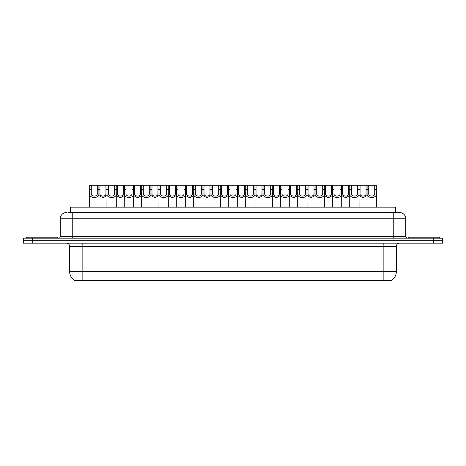 <?xml version="1.0" encoding="UTF-8"?>
<svg xmlns="http://www.w3.org/2000/svg" width="466" height="466" viewBox="0 0 466 466"><rect width="100%" height="100%" fill="white"/><g stroke="black" fill="none" stroke-linecap="round" stroke-linejoin="round"><path stroke-width="0.7" d="M70.564 212.502L70.564 207.178L395.436 207.178L395.436 212.502M391.056 280.416L391.056 280.73L74.944 280.73L74.944 280.416M382.609 280.73L382.609 280.416L383.862 280.416L383.862 271.34L396.38 271.34A10.957 10.957 0 0 1 391.557 280.416L82.138 280.416L83.391 280.416L83.391 280.73M396.38 271.34L396.38 246.304A3.128 3.128 0 0 1 399.508 243.17M69.62 271.34L82.138 271.34L82.138 280.416L74.444 280.416A10.957 10.957 0 0 1 69.62 271.34L69.62 246.304C69.434 244.4 68.391 243.357 66.492 243.17M442.7 243.17L442.7 240.666L23.3 240.666L23.3 243.17L32.69 243.17L32.69 240.666L23.3 240.666L23.3 238.167L32.69 238.167L32.69 240.666L442.7 240.666L442.7 243.17L32.69 243.17M68.828 212.502L399.508 212.502A6.262 6.262 0 0 1 405.77 218.758L405.77 236.6L407.331 238.167M68.683 212.502L72.754 212.502L72.754 218.758L60.231 218.758L60.231 236.6A1.567 1.567 0 0 1 58.669 238.167M66.492 212.502A6.262 6.262 0 0 0 60.231 218.758M442.7 238.167L442.7 240.666L442.7 238.167L32.69 238.167M405.77 218.758L393.246 218.758L393.246 212.502L399.508 212.502M91.301 185.27L91.284 193.99C91.394 196.769 97.173 196.769 97.283 193.99L97.272 185.27L89.688 185.27L89.589 207.178M97.272 185.27L98.885 185.27L98.978 207.178M98.978 192.86L98.891 193.99C99.27 198.65 89.303 198.65 89.676 193.99L89.589 192.86M99.969 189.563L99.957 193.99C100.062 196.769 105.846 196.769 105.957 193.99L105.939 185.27L99.969 185.27L99.969 189.563L97.272 189.563M106.93 195.592L102.957 197.788L98.978 195.592M105.939 185.27L107.023 185.27L106.93 207.178M98.885 185.27L99.969 185.27M57.726 238.167L57.726 237.223L26.428 237.223L26.428 238.167M108.636 185.27L108.625 193.99C108.735 196.769 114.514 196.769 114.624 193.99L114.613 185.27L107.023 185.27M114.613 185.27L116.226 185.27L116.319 207.178M116.319 192.86L116.232 193.99C116.611 198.65 106.638 198.65 107.017 193.99L106.93 192.86M125.977 185.27L125.966 193.99C126.076 196.769 131.855 196.769 131.965 193.99L131.948 185.27L124.364 185.27L124.271 207.178M131.948 185.27L133.561 185.27L133.66 207.178M133.66 192.86L133.573 193.99C133.946 198.65 123.979 198.65 124.352 193.99L124.271 192.86M143.318 185.27L143.307 193.99C143.411 196.769 149.196 196.769 149.301 193.99L149.289 185.27L141.705 185.27L141.606 207.178M149.289 185.27L150.902 185.27L150.996 207.178M150.996 192.86L150.914 193.99C151.287 198.65 141.32 198.65 141.693 193.99L141.606 192.86M160.659 185.27L160.642 193.99C160.753 196.769 166.531 196.769 166.642 193.99L166.63 185.27L159.04 185.27L158.947 207.178M166.63 185.27L168.243 185.27L168.337 207.178M168.337 192.86L168.249 193.99C168.628 198.65 158.661 198.65 159.034 193.99L158.947 192.86M117.31 189.563L117.292 193.99C117.403 196.769 123.187 196.769 123.292 193.99L123.28 185.27L117.31 185.27L117.31 189.563L114.613 189.563M124.271 195.592L120.292 197.788L116.319 195.592M123.28 185.27L124.364 185.27M116.226 185.27L117.31 185.27M134.645 189.563L134.633 193.99C134.744 196.769 140.522 196.769 140.633 193.99L140.621 185.27L134.645 185.27L134.645 189.563L131.948 189.563M141.606 195.592L137.633 197.788L133.66 195.592M140.621 185.27L141.705 185.27M133.561 185.27L134.645 185.27M151.986 189.563L151.974 193.99C152.085 196.769 157.863 196.769 157.974 193.99L157.957 185.27L151.986 185.27L151.986 189.563L149.289 189.563M158.947 195.592L154.974 197.788L150.996 195.592M157.957 185.27L159.04 185.27M150.902 185.27L151.986 185.27M439.572 238.167L439.572 237.223L408.274 237.223L408.274 238.167M177.995 185.27L177.983 193.99C178.094 196.769 183.872 196.769 183.983 193.99L183.965 185.27L176.381 185.27L176.288 207.178M183.965 185.27L185.585 185.27L185.678 207.178M185.678 192.86L185.59 193.99C185.963 198.65 175.997 198.65 176.375 193.99L176.288 192.86M195.336 185.27L195.324 193.99C195.429 196.769 201.213 196.769 201.318 193.99L201.306 185.27L193.722 185.27L193.629 207.178M201.306 185.27L202.92 185.27L203.019 207.178M203.019 192.86L202.931 193.99C203.304 198.65 193.338 198.65 193.71 193.99L193.629 192.86M212.677 185.27L212.659 193.99C212.77 196.769 218.548 196.769 218.659 193.99L218.647 185.27L211.063 185.27L210.964 207.178M218.647 185.27L220.261 185.27L220.354 207.178M220.354 192.86L220.267 193.99C220.645 198.65 210.679 198.65 211.051 193.99L210.964 192.86M169.327 189.563L169.315 193.99C169.42 196.769 175.204 196.769 175.309 193.99L175.298 185.27L169.327 185.27L169.327 189.563L166.63 189.563M176.288 195.592L172.309 197.788L168.337 195.592M175.298 185.27L176.381 185.27M168.243 185.27L169.327 185.27M186.668 189.563L186.65 193.99C186.761 196.769 192.54 196.769 192.65 193.99L192.639 185.27L186.668 185.27L186.668 189.563L183.965 189.563M193.629 195.592L189.65 197.788L185.678 195.592M192.639 185.27L193.722 185.27M185.585 185.27L186.668 185.27M204.003 189.563L203.992 193.99C204.102 196.769 209.881 196.769 209.991 193.99L209.974 185.27L204.003 185.27L204.003 189.563L201.306 189.563M210.964 195.592L206.991 197.788L203.019 195.592M209.974 185.27L211.063 185.27M202.92 185.27L204.003 185.27M230.012 185.27L230 193.99C230.111 196.769 235.889 196.769 236 193.99L235.988 185.27L228.398 185.27L228.305 207.178M235.988 185.27L237.602 185.27L237.695 207.178M237.695 192.86L237.608 193.99C237.986 198.65 228.014 198.65 228.392 193.99L228.305 192.86M247.353 185.27L247.341 193.99C247.452 196.769 253.23 196.769 253.341 193.99L253.323 185.27L245.739 185.27L245.646 207.178M253.323 185.27L254.937 185.27L255.036 207.178M255.036 192.86L254.949 193.99C255.321 198.65 245.355 198.65 245.733 193.99L245.646 192.86M264.694 185.27L264.682 193.99C264.787 196.769 270.571 196.769 270.676 193.99L270.664 185.27L263.08 185.27L262.981 207.178M270.664 185.27L272.278 185.27L272.371 207.178M272.371 192.86L272.29 193.99C272.662 198.65 262.696 198.65 263.069 193.99L262.981 192.86M282.035 185.27L282.017 193.99C282.128 196.769 287.906 196.769 288.017 193.99L288.005 185.27L280.416 185.27L280.322 207.178M288.005 185.27L289.619 185.27L289.712 207.178M289.712 192.86L289.625 193.99C290.003 198.65 280.037 198.65 280.41 193.99L280.322 192.86M299.37 185.27L299.358 193.99C299.469 196.769 305.247 196.769 305.358 193.99L305.341 185.27L297.757 185.27L297.663 207.178M305.341 185.27L306.96 185.27L307.053 207.178M307.053 192.86L306.966 193.99C307.339 198.65 297.372 198.65 297.751 193.99L297.663 192.86M221.344 189.563L221.333 193.99C221.437 196.769 227.222 196.769 227.332 193.99L227.315 185.27L221.344 185.27L221.344 189.563L218.647 189.563M228.305 195.592L224.332 197.788L220.354 195.592M227.315 185.27L228.398 185.27M220.261 185.27L221.344 185.27M238.685 189.563L238.668 193.99C238.778 196.769 244.563 196.769 244.667 193.99L244.656 185.27L238.685 185.27L238.685 189.563L235.988 189.563M245.646 195.592L241.668 197.788L237.695 195.592M244.656 185.27L245.739 185.27M237.602 185.27L238.685 185.27M256.026 189.563L256.009 193.99C256.119 196.769 261.898 196.769 262.009 193.99L261.997 185.27L256.026 185.27L256.026 189.563L253.323 189.563M262.981 195.592L259.009 197.788L255.036 195.592M261.997 185.27L263.08 185.27M254.937 185.27L256.026 185.27M273.361 189.563L273.35 193.99C273.46 196.769 279.239 196.769 279.35 193.99L279.332 185.27L273.361 185.27L273.361 189.563L270.664 189.563M280.322 195.592L276.35 197.788L272.371 195.592M279.332 185.27L280.416 185.27M272.278 185.27L273.361 185.27M290.702 189.563L290.691 193.99C290.796 196.769 296.58 196.769 296.685 193.99L296.673 185.27L290.702 185.27L290.702 189.563L288.005 189.563M297.663 195.592L293.691 197.788L289.712 195.592M296.673 185.27L297.757 185.27M289.619 185.27L290.702 185.27M316.711 185.27L316.699 193.99C316.804 196.769 322.589 196.769 322.693 193.99L322.682 185.27L315.098 185.27L315.004 207.178M322.682 185.27L324.295 185.27L324.394 207.178M324.394 192.86L324.307 193.99C324.68 198.65 314.713 198.65 315.086 193.99L315.004 192.86M334.052 185.27L334.035 193.99C334.145 196.769 339.924 196.769 340.034 193.99L340.023 185.27L332.439 185.27L332.34 207.178M340.023 185.27L341.636 185.27L341.729 207.178M341.729 192.86L341.648 193.99C342.021 198.65 332.054 198.65 332.427 193.99L332.34 192.86M351.387 185.27L351.376 193.99C351.486 196.769 357.265 196.769 357.375 193.99L357.364 185.27L349.774 185.27L349.681 207.178M357.364 185.27L358.977 185.27L359.07 207.178M359.07 192.86L358.983 193.99C359.362 198.65 349.389 198.65 349.768 193.99L349.681 192.86M368.728 185.27L368.717 193.99C368.827 196.769 374.606 196.769 374.716 193.99L374.699 185.27L367.115 185.27L367.022 207.178M374.699 185.27L376.312 185.27L376.412 207.178M374.699 189.563L376.312 189.563L376.324 193.99C376.697 198.65 366.73 198.65 367.109 193.99L367.022 192.86M308.043 189.563L308.026 193.99C308.137 196.769 313.915 196.769 314.026 193.99L314.014 185.27L308.043 185.27L308.043 189.563L305.341 189.563M315.004 195.592L311.026 197.788L307.053 195.592M314.014 185.27L315.098 185.27M306.96 185.27L308.043 185.27M325.379 189.563L325.367 193.99C325.478 196.769 331.256 196.769 331.367 193.99L331.355 185.27L325.379 185.27L325.379 189.563L322.682 189.563M332.34 195.592L328.367 197.788L324.394 195.592M331.355 185.27L332.439 185.27M324.295 185.27L325.379 185.27M342.72 189.563L342.708 193.99C342.813 196.769 348.597 196.769 348.708 193.99L348.69 185.27L342.72 185.27L342.72 189.563L340.023 189.563M349.681 195.592L345.708 197.788L341.729 195.592M348.69 185.27L349.774 185.27M341.636 185.27L342.72 185.27M360.061 189.563L360.043 193.99C360.154 196.769 365.938 196.769 366.043 193.99L366.031 185.27L360.061 185.27L360.061 189.563L357.364 189.563M367.022 195.592L363.043 197.788L359.07 195.592M366.031 185.27L367.115 185.27M358.977 185.27L360.061 185.27M79.954 212.502L79.954 207.178M386.046 212.502L386.046 207.178M383.862 243.17L383.862 246.304L69.62 246.304M396.38 246.304L383.862 246.304L383.862 271.34L82.138 271.34L82.138 243.17M433.31 243.17L433.31 238.167M72.754 238.167L72.754 236.6L405.77 236.6M60.231 236.6L72.754 236.6L72.754 218.758L393.246 218.758L393.246 238.167M98.891 193.99L97.283 193.99M91.284 193.99L89.676 193.99M91.301 189.563L89.688 189.563M105.939 189.563L108.636 189.563M105.957 193.99L106.93 193.99M98.978 193.99L99.957 193.99M116.232 193.99L114.624 193.99M108.625 193.99L107.017 193.99M133.573 193.99L131.965 193.99M125.966 193.99L124.352 193.99M125.977 189.563L123.28 189.563M150.914 193.99L149.301 193.99M143.307 193.99L141.693 193.99M143.318 189.563L140.621 189.563M168.249 193.99L166.642 193.99M160.642 193.99L159.034 193.99M160.659 189.563L157.957 189.563M123.292 193.99L124.271 193.99M116.319 193.99L117.292 193.99M140.633 193.99L141.606 193.99M133.66 193.99L134.633 193.99M157.974 193.99L158.947 193.99M150.996 193.99L151.974 193.99M185.59 193.99L183.983 193.99M177.983 193.99L176.375 193.99M177.995 189.563L175.298 189.563M202.931 193.99L201.318 193.99M195.324 193.99L193.71 193.99M195.336 189.563L192.639 189.563M220.267 193.99L218.659 193.99M212.659 193.99L211.051 193.99M212.677 189.563L209.974 189.563M175.309 193.99L176.288 193.99M168.337 193.99L169.315 193.99M192.65 193.99L193.629 193.99M185.678 193.99L186.65 193.99M209.991 193.99L210.964 193.99M203.019 193.99L203.992 193.99M237.608 193.99L236 193.99M230 193.99L228.392 193.99M230.012 189.563L227.315 189.563M254.949 193.99L253.341 193.99M247.341 193.99L245.733 193.99M247.353 189.563L244.656 189.563M272.29 193.99L270.676 193.99M264.682 193.99L263.069 193.99M264.694 189.563L261.997 189.563M289.625 193.99L288.017 193.99M282.017 193.99L280.41 193.99M282.035 189.563L279.332 189.563M306.966 193.99L305.358 193.99M299.358 193.99L297.751 193.99M299.37 189.563L296.673 189.563M227.332 193.99L228.305 193.99M220.354 193.99L221.333 193.99M244.667 193.99L245.646 193.99M237.695 193.99L238.668 193.99M262.009 193.99L262.981 193.99M255.036 193.99L256.009 193.99M279.35 193.99L280.322 193.99M272.371 193.99L273.35 193.99M296.685 193.99L297.663 193.99M289.712 193.99L290.691 193.99M324.307 193.99L322.693 193.99M316.699 193.99L315.086 193.99M316.711 189.563L314.014 189.563M341.648 193.99L340.034 193.99M334.035 193.99L332.427 193.99M334.052 189.563L331.355 189.563M358.983 193.99L357.375 193.99M351.376 193.99L349.768 193.99M351.387 189.563L348.69 189.563M376.324 193.99L374.716 193.99M368.717 193.99L367.109 193.99M368.728 189.563L366.031 189.563M314.026 193.99L315.004 193.99M307.053 193.99L308.026 193.99M331.367 193.99L332.34 193.99M324.394 193.99L325.367 193.99M348.708 193.99L349.681 193.99M341.729 193.99L342.708 193.99M366.043 193.99L367.022 193.99M359.07 193.99L360.043 193.99"/></g></svg>
